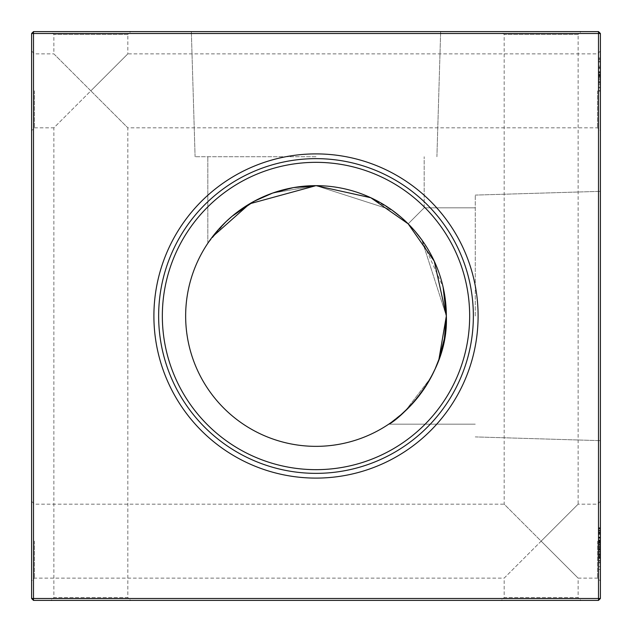<?xml version="1.0" encoding="UTF-8"?>
<svg xmlns="http://www.w3.org/2000/svg" width="632" height="632" viewBox="0 0 632 632"><rect width="100%" height="100%" fill="white"/><g stroke="black" fill="none" stroke-linecap="round" stroke-linejoin="round"><path stroke-width="0.47" stroke-dasharray="3.16 2.37" d="M316 31.6L191.346 31.6L316 31.6M316 156.736L195.09 156.736L316 156.736M263.046 196.892L272.526 193.115L254.246 201.205M253.993 201.339L232.015 216.318M212.873 236.281L207.833 243.257L212.873 236.281L207.833 243.257L225.987 221.721L208.418 242.396M209.255 241.187L212.557 236.692M254.143 201.26L231.936 216.381M226.051 221.658L232.094 216.247M272.637 193.076L316 185.65L272.629 193.076L316 185.65L391.982 210.085L370.787 197.721M600.4 90.85L600.4 130.666L600.4 90.85M597.556 90.85L597.556 127.822L597.556 90.85M600.4 541.15L600.4 580.966L600.4 541.15M597.556 541.15L597.556 578.122L597.556 541.15M31.6 90.85L31.6 130.666L31.6 90.85M34.444 90.85L34.444 127.822L34.444 90.85M31.6 541.15L31.6 580.966L31.6 541.15M34.444 541.15L34.444 578.122L34.444 541.15M51.034 600.4L90.85 600.4L51.034 600.4L53.878 597.556L90.85 597.556L53.878 597.556L53.878 127.822L127.822 53.878L127.822 34.444L53.878 34.444L51.034 31.6L130.666 31.6L51.034 31.6M600.4 51.034L597.556 53.878L127.822 53.878L90.85 90.85L53.878 53.878L53.878 34.444L127.822 34.444L130.666 31.6M501.334 600.4L541.15 600.4L501.334 600.4L504.178 597.556L541.15 597.556L504.178 597.556L504.178 578.122L578.122 504.178L578.122 34.444L504.178 34.444L501.334 31.6L580.966 31.6L501.334 31.6M600.4 501.334L597.556 504.178L578.122 504.178L541.15 541.15L504.178 504.178L504.178 34.444L578.122 34.444L580.966 31.6M31.6 501.334L34.444 504.178L504.178 504.178L578.122 578.122L541.15 541.15L504.178 578.122L34.444 578.122L31.6 580.966M580.966 600.4L541.15 600.4L580.966 600.4L578.122 597.556L541.15 597.556L578.122 597.556L578.122 578.122L597.556 578.122L600.4 580.966M31.6 51.034L34.444 53.878L53.878 53.878L127.822 127.822L90.85 90.85L53.878 127.822L34.444 127.822L31.6 130.666M130.666 600.4L90.85 600.4L130.666 600.4L127.822 597.556L90.85 597.556L127.822 597.556L127.822 127.822L597.556 127.822L600.4 130.666M600.4 316L600.4 191.346L600.4 316M475.264 316L475.264 195.09L475.264 316M390.813 422.745L395.308 419.443M410.563 405.712L415.714 399.953M430.787 377.77L435.124 368.922L430.787 377.77M438.964 359.245L446.35 316A130.35 130.35 0 0 1 316 446.35A130.35 130.35 0 0 1 185.65 316A130.35 130.35 0 0 1 316 185.65A130.35 130.35 0 0 1 446.35 316L438.924 359.371M438.908 359.418L435.108 368.946M430.676 377.968L405.104 411.14L388.743 424.167L395.719 419.127M410.342 405.949L415.753 399.906M430.74 377.857L405.136 411.108L388.743 424.167L475.264 424.167L388.743 424.167L475.264 424.167L388.743 424.167L405.136 411.108L430.74 377.857M478.1 316A162.1 162.1 0 0 1 316 478.1A162.1 162.1 0 0 1 153.9 316A162.1 162.1 0 0 1 316 153.9A162.1 162.1 0 0 1 478.1 316M473.36 316A157.36 157.36 0 0 1 316 473.36A157.36 157.36 0 0 1 158.64 316A157.36 157.36 0 0 1 316 158.64A157.36 157.36 0 0 1 473.36 316M469.663 316A153.663 153.663 0 0 1 316 469.663A153.663 153.663 0 0 1 162.337 316A153.663 153.663 0 0 1 316 162.337A153.663 153.663 0 0 1 469.663 316M598.504 31.6L33.496 31.6L33.496 33.496L598.504 33.496L598.504 598.504L33.496 598.504L33.496 33.496L31.6 33.496L31.6 598.504L33.496 600.4L598.504 600.4L600.4 598.504L600.4 33.496L598.504 33.496L598.504 31.6L600.4 33.496M598.504 542.667L598.504 560.584L598.504 537.089L600.4 537.089L600.4 569.495L600.4 527.767L600.4 560.987L600.4 528.17L600.4 560.584L600.4 528.984L600.4 560.584L600.4 537.089L598.504 537.089L598.504 542.667L600.4 542.667M598.504 528.36L598.504 560.987L598.504 527.767L598.504 530.208L600.4 530.208L600.4 532.634L600.4 530.208L598.504 530.208L598.504 527.767L600.4 527.767L598.504 527.767L598.504 528.36L600.4 528.36M598.504 67.363L598.504 90.376L598.504 57.962L598.504 79.845L600.4 79.845L600.4 76.598L600.4 83.084L600.4 57.962L600.4 91.19L600.4 57.962L600.4 91.19L600.4 57.962L600.4 79.845L600.4 66.115L600.4 79.845L598.504 79.845L598.504 76.598L600.4 76.598L598.504 76.598L598.504 79.845L600.4 79.845L598.504 79.845L598.504 76.598L600.4 76.598L598.504 76.598L598.504 79.845L600.4 79.845L598.504 79.845L598.504 76.598L600.4 76.598L598.504 76.598L598.504 79.845L600.4 79.845L598.504 79.845L598.504 76.598L600.4 76.598L598.504 76.598L598.504 79.845L600.4 79.845L598.504 79.845L600.4 79.845L598.504 79.845L598.504 83.084L600.4 83.084L600.4 90.376L600.4 83.084L598.504 83.084L598.504 57.962L600.4 57.962L598.504 57.962L598.504 67.363L600.4 67.363M600.4 76.954L600.4 91.19L600.4 67.648L600.4 76.954L598.504 76.954L598.504 91.19L600.4 91.19L598.504 91.19L598.504 74.592L600.4 74.592L600.4 61.209L600.4 87.943L600.4 61.209L600.4 87.943L600.4 74.576L598.504 74.592L598.504 57.962L598.504 91.19L598.504 81.568L600.4 81.568M598.504 59.25L598.504 90.376L600.4 90.376L600.4 58.776L600.4 90.376L600.4 67.585L600.4 90.376L598.504 90.376L600.4 90.376L598.504 90.376L600.4 90.376L598.504 90.376L600.4 90.376L598.504 90.376L600.4 90.376L598.504 90.376L598.504 62.015L600.4 62.015L600.4 72.617L600.4 62.015L598.504 62.015L598.504 58.776L600.4 58.776L598.504 58.776L598.504 71.74L600.4 71.74L598.504 71.74L598.504 58.776L600.4 58.776L598.504 58.776L600.4 58.776L598.504 58.776L598.504 90.376L598.504 58.776L600.4 58.776L598.504 58.776L598.504 59.25L600.4 59.25M598.504 541.964L598.504 560.584L600.4 560.584L600.4 539.926L600.4 560.584L598.504 560.584L600.4 560.584L598.504 560.584L600.4 560.584L598.504 560.584L600.4 560.584L598.504 560.584L600.4 560.584L598.504 560.584L600.4 560.584L598.504 560.584L600.4 560.584L598.504 560.584L600.4 560.584L598.504 560.584L600.4 560.584L598.504 560.584L598.504 540.328L600.4 540.328L598.504 540.328L598.504 560.584L598.504 537.492L600.4 537.492L598.504 537.492L600.4 537.492L598.504 537.492L600.4 537.492L598.504 537.492L598.504 540.328L600.4 540.328L598.504 540.328L598.504 537.492L600.4 537.492L598.504 537.492L600.4 537.492L598.504 537.492L598.504 560.584L600.4 560.584L598.504 560.584L598.504 537.492L600.4 537.492L598.504 537.492L598.504 541.656L600.4 541.656L598.504 541.656L598.504 537.089L600.4 537.089L598.504 537.089L600.4 537.089L598.504 537.089L598.504 560.584L600.4 560.584L598.504 560.584L598.504 544.468L600.4 544.468L598.504 544.468L598.504 539.926L600.4 539.926L600.4 558.151L600.4 539.926L600.4 558.151L600.4 539.926L600.4 557.748L600.4 539.926L598.504 539.926L600.4 539.926L598.504 539.926L598.504 558.151L600.4 558.151L598.504 558.151L598.504 549.09L600.4 549.097L598.504 549.097L598.504 539.926L600.4 539.926L598.504 539.926L598.504 546.04L600.4 546.04L598.504 546.04L598.504 560.584L600.4 560.584L598.504 560.584L598.504 528.17L600.4 528.17L598.504 528.17L598.504 560.584L600.4 560.584L598.504 560.584L600.4 560.584L598.504 560.584L598.504 556.587L600.4 556.587L598.504 556.587L598.504 560.987L600.4 560.987L600.4 555.726L600.4 560.987L598.504 560.987L600.4 560.987L598.504 560.987L598.504 549.097L600.4 549.09L598.504 549.097L598.504 560.987L600.4 560.987L598.504 560.987L598.504 548.971L600.4 548.971L598.504 548.971L600.4 548.971L598.504 548.963L598.504 537.089L600.4 537.089L598.504 537.089L598.504 540.889L600.4 540.889L598.504 540.889L598.504 549.097L600.4 549.097L598.504 549.09L598.504 540.913L600.4 540.913L598.504 540.913L598.504 537.089L598.504 541.964L600.4 541.964M408.169 223.831C429.262 202.738 429.262 202.738 408.169 223.831C429.262 202.738 429.262 202.738 408.169 223.831C429.262 202.738 429.262 202.738 408.169 223.831C429.262 202.738 429.262 202.738 408.169 223.831C429.262 202.738 429.262 202.738 408.169 223.831C429.262 202.738 429.262 202.738 408.169 223.831C429.262 202.738 429.262 202.738 408.169 223.831C429.262 202.738 429.262 202.738 408.169 223.831L400.514 216.76L408.169 223.831L415.224 231.462L408.169 223.831L400.514 216.76L408.169 223.831L415.24 231.486M421.884 239.97L446.35 316L421.876 239.963L443.111 287.125M391.982 210.085L316 185.65L391.982 210.085M600.4 598.504L598.504 598.504L598.504 600.4M31.6 598.504L33.496 598.504L33.496 600.4M33.496 31.6L31.6 33.496M598.504 74.979L600.4 74.979L598.504 74.979M598.504 541.506L600.4 541.506M598.504 538.259L600.4 538.259M598.504 549.121L600.4 549.121L598.504 549.121L598.504 558.151L600.4 558.151L598.504 558.151L598.504 539.926L598.504 549.121L600.4 549.121L598.504 549.121M598.504 542.501L600.4 542.501M598.504 543.97L600.4 543.97M598.504 554.098L600.4 554.098M598.504 555.662L600.4 555.662M598.504 549.224L600.4 549.224M598.504 59.684L598.504 91.19L598.504 61.209L600.4 61.209L600.4 73.762L600.4 61.209L598.504 61.209L598.504 87.943L598.504 74.576L600.4 74.576L598.504 74.592L598.504 57.962L600.4 57.962L598.504 57.962L598.504 59.684L600.4 59.684M598.504 68.501L600.4 68.501L598.504 68.501M598.504 87.137L600.4 87.137L598.504 87.137M598.504 77.302L600.4 77.302M598.504 84.704L598.504 58.776L598.504 90.376L598.504 67.64L600.4 67.616L598.504 67.64L598.504 90.376L600.4 90.376L598.504 90.376L598.504 83.084L600.4 83.084L598.504 83.084L598.504 90.376L600.4 90.376L598.504 90.376L598.504 58.776L600.4 58.776L598.504 58.776L598.504 84.704L600.4 84.704M598.504 81.568L598.504 57.962L598.504 87.943L598.504 81.678L598.504 87.943L598.504 82.523L600.4 82.523L598.504 82.523L598.504 74.576L600.4 74.592L598.504 74.576L598.504 91.19L600.4 91.19L598.504 91.19L598.504 89.61L600.4 89.61M598.504 87.943L600.4 87.943M598.504 72.451L600.4 72.451M598.504 72.143L600.4 72.143M598.504 81.504L600.4 81.504M598.504 75.39L598.504 81.678L598.504 75.39L600.4 75.39M598.504 81.678L600.4 81.678L598.504 81.678M598.504 554.912L598.504 528.984L600.4 528.984L598.504 528.984L598.504 554.912L600.4 554.912M598.504 530.122L598.504 560.584L598.504 528.984L600.4 528.984L598.504 528.984L600.4 528.984L598.504 528.984L598.504 530.122L600.4 530.122M598.504 537.848L600.4 537.848M598.504 537.793L600.4 537.793M598.504 541.766L600.4 541.766M598.504 549.003L600.4 549.003L598.504 549.003L598.504 558.151L598.504 539.926L600.4 539.926L598.504 539.926L598.504 549.003M598.504 67.253L600.4 67.253L598.504 67.269L598.504 62.015L598.504 72.617L598.504 67.269M598.504 75.271L600.4 75.271M598.504 75.793L600.4 75.793M598.504 62.015L600.4 62.015L598.504 62.015M598.504 72.617L600.4 72.617L598.504 72.617M598.504 72.554L600.4 72.554M598.504 61.209L600.4 61.209L598.504 61.209L598.504 67.49L598.504 61.209M598.504 89.61L598.504 76.764L600.4 76.764M598.504 76.764L600.4 77.009M598.504 77.009L598.504 67.648L600.4 67.648L598.504 67.679L598.504 57.962L600.4 57.962L598.504 57.962L598.504 76.954M598.504 73.762L598.504 67.49L598.504 73.762L600.4 73.762M598.504 67.49L600.4 67.49L598.504 67.49M598.504 57.962L600.4 57.962M598.504 66.115L598.504 79.845L598.504 66.115L600.4 66.115M598.504 79.845L600.4 79.845L598.504 79.845L598.504 76.598L600.4 76.598L598.504 76.598L598.504 79.845M598.504 58.776L600.4 58.776L598.504 58.776M598.504 67.585L598.504 90.376L600.4 90.376L598.504 90.376L600.4 90.376L598.504 90.376L598.504 67.585L600.4 67.585M598.504 531.314L600.4 531.314M598.504 530.604L600.4 530.604M598.504 534.285L600.4 534.285M598.504 527.767L598.504 532.634L600.4 532.634L598.504 532.634L598.504 530.208L600.4 530.208L598.504 530.208L598.504 527.767L600.4 527.767M598.504 528.17L600.4 528.17L598.504 528.17M598.504 553.292L598.504 537.089L598.504 558.151L600.4 558.151L598.504 558.151L598.504 553.292L600.4 553.292M598.504 545.179L600.4 545.179L600.4 532.223L600.4 557.345L600.4 545.179L598.504 545.179L598.504 532.223L598.504 545.179M598.504 532.223L600.4 532.223L598.504 532.223M598.504 556.16L598.504 537.089L598.504 569.495L598.504 557.353L600.4 557.345L598.504 557.345L598.504 556.16L600.4 556.16M598.504 533.108L600.4 533.108M598.504 556.539L600.4 556.539M598.504 554.612L600.4 554.612M598.504 549.097L600.4 549.097L598.504 549.074L598.504 539.926L600.4 539.926L598.504 539.926L598.504 549.074M598.504 541.395L600.4 541.395M598.504 537.089L598.504 560.987L598.504 537.089L600.4 537.089L598.504 537.089L600.4 537.089L598.504 537.089L598.504 560.584L600.4 560.584L598.504 560.584L600.4 560.584L598.504 560.584L598.504 537.492L600.4 537.492L598.504 537.492L600.4 537.492L598.504 537.492L600.4 537.492L598.504 537.492L598.504 541.656L598.504 537.089L600.4 537.089M598.504 541.632L600.4 541.632M598.504 549.643L600.4 549.643L598.504 549.643M598.504 546.806L600.4 546.806L598.504 546.806M598.504 542.09L600.4 542.09M598.504 540.376L600.4 540.376L598.504 540.376M598.504 542.351L600.4 542.351L598.504 542.351M598.504 543.03L600.4 543.03L598.504 543.03M598.504 545.124L600.4 545.124L598.504 545.124M598.504 547.51L600.4 547.51L598.504 547.51M598.504 550.749L600.4 550.749L598.504 550.749M598.504 554.319L600.4 554.319L598.504 554.319M598.504 560.987L598.504 555.726L598.504 560.987L600.4 560.987M598.504 557.859L600.4 557.859L598.504 557.859M598.504 555.726L600.4 555.726M598.504 558.151L600.4 558.151L598.504 558.151M598.504 554.438L600.4 554.438L598.504 554.438M598.504 552.234L600.4 552.234L598.504 552.234M598.504 549.856L600.4 549.856L598.504 549.856M598.504 546.704L600.4 546.704L598.504 546.704M598.504 543.141L600.4 543.141L598.504 543.141M598.504 530.208L598.504 532.634L598.504 530.208M598.504 541.529L600.4 541.529M598.504 562.899L600.4 562.899M598.504 569.495L600.4 569.495M598.504 562.203L600.4 562.203L598.504 562.203M598.504 566.659L600.4 566.659M598.504 548.908L600.4 548.908M598.504 539.926L600.4 539.926M598.504 557.748L600.4 557.748M598.504 560.584L600.4 560.584M598.504 558.356L600.4 558.356L598.504 558.356M598.504 548.078L600.4 548.078L598.504 548.062M598.504 551.602L600.4 551.602M598.504 548.845L600.4 548.845M598.504 550.867L600.4 550.867M598.504 78.7L600.4 78.7M598.504 74.576L600.4 74.576L598.504 74.576M598.504 72.388L600.4 72.388M598.504 533.803L600.4 533.803M598.504 548.789L600.4 548.789L598.504 548.789M598.504 549.721L600.4 549.721L598.504 549.721M598.504 557.345L600.4 557.345L598.504 557.353M598.504 555.82L600.4 555.82M195.09 156.736L191.346 31.6L195.09 156.736M207.833 243.257L207.833 156.736L207.833 243.257M475.264 436.909L600.4 440.654L475.264 436.909M424.167 207.833L475.264 207.833L424.167 207.833L475.264 207.833L424.167 207.833L424.167 156.736L424.167 207.833M475.264 195.09L600.4 191.346L475.264 195.09M436.909 156.736L440.654 31.6L436.909 156.736"/><path stroke-width="0.95" d="M212.557 236.692L249.632 203.812L316 185.65L293.509 187.601L316 185.65L293.509 187.601L316 185.65L370.794 197.729L408.169 223.831L434.279 261.214L446.35 316C448.965 379.05 394.068 422.927 388.743 424.167C394.044 422.879 448.949 379.176 446.35 316L438.908 359.418L444.359 338.697L438.908 359.418M293.327 187.633L272.495 193.123L293.327 187.633M272.629 193.076L253.993 201.339M232.015 216.318L225.987 221.721L231.936 216.381M208.418 242.396L209.255 241.187M263.046 196.892L254.143 201.26M212.873 236.281L216.452 231.849M216.571 231.707L226.051 221.658M232.094 216.247L254.246 201.205M293.303 187.641L272.526 193.115L293.303 187.641M389.312 423.78L390.813 422.745M395.308 419.443L395.719 419.127M400.412 415.327L410.563 405.712M421.181 392.993L430.787 377.77L421.181 392.993M438.924 359.371L435.124 368.922L438.964 359.245M435.108 368.946L430.676 377.968M400.293 415.429L410.342 405.949M443.111 287.125L446.35 316A130.35 130.35 0 0 0 316 185.65A130.35 130.35 0 0 0 185.65 316A130.35 130.35 0 0 0 316 446.35A130.35 130.35 0 0 0 446.35 316L444.391 338.507L446.35 316L434.271 261.206L408.169 223.831L370.794 197.729L316 185.65L370.794 197.729L408.169 223.831L434.271 261.206L446.35 316L434.271 261.206L408.169 223.831L370.794 197.729L316 185.65L370.787 197.721M435.108 368.954L430.74 377.857L435.108 368.954M153.9 316A162.1 162.1 0 0 0 316 478.1A162.1 162.1 0 0 0 478.1 316A162.1 162.1 0 0 0 316 153.9A162.1 162.1 0 0 0 153.9 316M158.64 316A157.36 157.36 0 0 0 316 473.36A157.36 157.36 0 0 0 473.36 316A157.36 157.36 0 0 0 316 158.64A157.36 157.36 0 0 0 158.64 316M162.337 316A153.663 153.663 0 0 0 316 469.663A153.663 153.663 0 0 0 469.663 316A153.663 153.663 0 0 0 316 162.337A153.663 153.663 0 0 0 162.337 316M33.496 31.6L598.504 31.6L600.4 33.496L600.4 598.504L598.504 600.4L33.496 600.4L33.496 598.504L598.504 598.504L598.504 33.496L33.496 33.496L33.496 598.504L31.6 598.504L31.6 33.496L33.496 33.496L33.496 31.6L31.6 33.496M400.514 216.76L391.982 210.085L400.514 216.76M415.224 231.462L421.884 239.97M446.35 316L434.271 261.206L408.169 223.831M598.504 600.4L598.504 598.504L600.4 598.504M598.504 31.6L598.504 33.496L600.4 33.496M31.6 598.504L33.496 600.4"/></g></svg>
